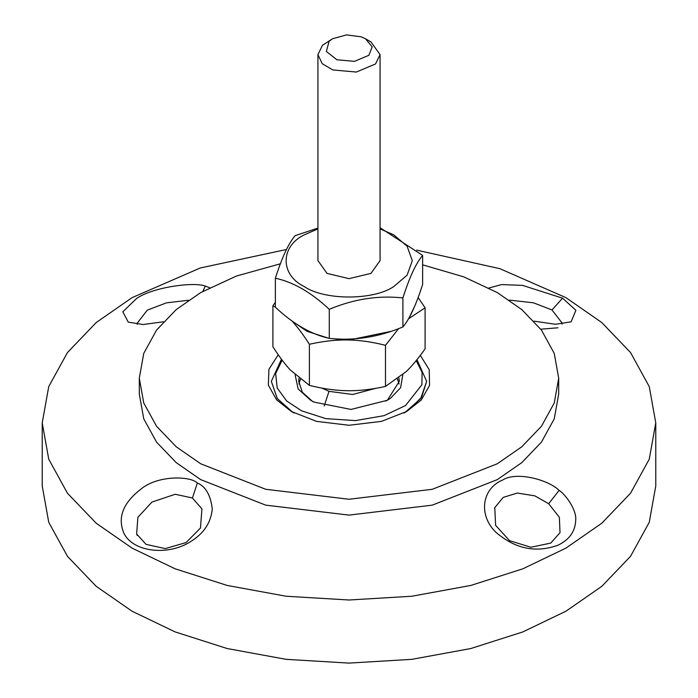 <?xml version="1.0" encoding="UTF-8"?>
<svg xmlns="http://www.w3.org/2000/svg" width="698" height="698" viewBox="0 0 698 698"><rect width="100%" height="100%" fill="white"/><g stroke="black" fill="none" stroke-linecap="round" stroke-linejoin="round"><path stroke-width="1.05" d="M509.252 300.105L533.438 302.792L551.996 309.956L562.352 323.349L562.117 324.046M557.981 327.79L540.767 329.203M533.953 321.141L555.416 324.282L571.086 321.848L575.894 310.27L562.553 298.177L522.479 285.369L501.6 284.592L488.888 287.995M416.636 250.128L499.881 268.678L565.921 297.645L601.772 322.528L630.538 352.542L649.262 386.596L655.771 422.883L649.262 459.179L630.538 493.233L601.772 523.247L565.921 548.122L522.828 568.826L470.845 585.43L411.864 596.24L349 600.001L286.136 596.24L227.155 585.43L175.172 568.826L132.079 548.122L96.228 523.247L67.462 493.233L48.738 459.179L42.229 422.883L48.738 386.596L67.462 352.542L96.228 322.528L132.079 297.645L200.291 267.971L286.503 249.491M205.273 286.067C194.236 281.73 153.455 286.904 136.721 298.378L122.822 311.805L128.231 322.092L143.099 324.535L163.463 321.769M209.636 287.724L205.282 286.067L202.917 291.328M422.63 264.83L463.708 276.836L497.273 292.575L521.781 309.58L541.447 330.102L554.247 353.38L558.697 378.185L558.697 394.038L554.247 418.844L541.447 442.122L521.781 462.634L497.273 479.639L432.289 505.143L349 515.107L265.711 505.143L200.727 479.639L176.219 462.634L156.553 442.122L143.753 418.844L139.303 394.038L139.303 378.185L143.753 353.38L156.553 330.102L176.219 309.58L200.727 292.575L236.413 276.05L280.395 263.783M559.133 490.371C548.637 479.858 516.476 471.063 502.673 480.023C481.795 488.583 478.174 515.054 495.807 532.19C515.045 548.846 535.759 553.182 557.972 545.217C569.271 539.79 575.169 531.579 575.675 520.603C577.106 510.613 565.938 494.734 559.133 490.371L548.672 503.712L559.36 517.314L560.023 532.687L550.731 543.088L530.89 547.258L509.549 540.662L495.615 525.358L494.769 507.629L503.223 497.395L517.288 493.05L534.816 495.85L548.654 503.703M197.359 482.999C190.292 475.835 157.669 475.146 141.109 489.001C122.9 502.944 117.212 517.785 124.043 533.525C133.397 552.38 169.448 556.55 192.465 540.4C204.401 532.574 211.005 522.104 212.271 509.008C210.665 495.196 205.692 486.523 197.359 482.999L192.439 498.032L201.94 508.912L200.457 528.046L186.078 542.573L165.182 548.602L146.03 544.335L136.616 533.97L137.89 517.288L151.972 502.071L175.198 494.271L192.447 497.997M655.771 422.883L655.771 485.983L649.262 522.279L630.538 556.332L601.772 586.346L565.921 611.221L522.828 631.926L470.845 648.529L411.864 659.34L349 663.1L286.136 659.34L227.155 648.529L175.172 631.926L132.079 611.221L96.228 586.346L67.462 556.332L48.738 522.279L42.229 485.983L42.229 422.883M137.209 324.273L136.956 323.549L147.278 310.156L166.429 302.853L188.521 300.253M278.249 354.776L268.948 369.216L268.337 385.113L276.626 399.875L291.336 411.471L316.613 421.391L349 425.265L381.387 421.391L406.664 411.471L421.243 400.024L429.567 385.462L429.226 369.739L420.327 355.361M292.741 412.265L277.307 398.593L271.339 381.352L281.451 359.226L271.339 381.352L277.202 398.453L292.741 412.265M416.959 359.653L426.661 381.352L420.693 398.593L405.259 412.265L408.513 410.162L421.609 397.258L426.661 381.352L416.959 359.653M558.697 378.185L554.247 402.99L541.447 426.269L521.781 446.781L497.273 463.786L432.289 489.289L349 499.253L265.711 489.289L200.727 463.786L176.219 446.781L156.553 426.269L143.753 402.99L139.303 378.185M312.119 401.088L302.374 392.232L298.709 381.352L298.997 378.255M398.942 377.958L399.291 381.352L387.538 400.006L385.881 401.088M295.132 374.87L298.159 388.987L310.697 400.294L314.196 402.153L351.015 409.438L387.303 400.294L390.514 398.279L400.6 387.713L402.833 374.713M416.2 360.596L422.098 372.392L421.897 384.746L405.538 405.547L384.118 415.642L355.465 420.615L325.739 418.608L301.597 410.825L286.704 401.01L277.211 388.027L275.64 373.622L282.149 360.159M399.073 384.022L397.52 379.049M300.349 379.337L298.927 384.022M368.893 55.282L354.497 61.354L336.872 59.766L326.359 51.451L329.107 41.278L332.527 38.765L346.566 34.9L361.128 36.793L365.473 38.765L372.174 46.871L368.893 55.282M332.527 38.765L322.467 45.283L317.93 54.619L322.206 63.693L332.833 69.94L356.329 72.051L375.533 63.954L380.07 54.619L370.97 41.941L365.473 38.765M275.37 307.155L272.909 305.707L272.909 346.801C279.139 356.486 284.941 364.225 290.324 370.019L309.397 385.366C322.38 388.646 334.482 390.418 345.702 390.679L349.183 390.732C360.395 390.767 372.496 389.327 385.488 386.404L406.192 371.606C412.029 365.961 418.329 358.388 425.091 348.878L425.091 307.792L408.426 318.881M272.909 305.707L275.37 302.313M418.111 297.505L425.091 307.792M409.333 317.293L414.368 306.928M398.637 328.61L385.488 345.309C372.496 342.037 360.395 340.266 349.183 339.996L390.706 331.41M330.276 338.434L345.702 339.952C334.482 339.909 322.38 341.348 309.397 344.271C303.168 334.595 297.365 326.847 291.991 321.054L307.015 331.288L327.833 337.98M309.397 344.271L309.397 385.366M291.459 320.495L291.991 321.054M345.702 339.952L349.183 339.996M385.488 345.309L385.488 386.404M321.83 388.088L328.994 391.342L352.673 394.483L375.716 388.35M317.93 260.598L327.03 273.398L349 278.65L370.97 273.398L380.07 260.598M317.93 228.874L304.241 234.868C280.099 246.499 280.099 274.925 304.241 286.555C324.387 300.489 373.613 300.489 393.759 286.555L407.091 275.221L412.3 260.712L407.091 246.193L393.759 234.868L380.07 228.874M275.37 278.197L275.37 307.225C293.334 324.081 311.308 334.455 329.273 338.347C353.816 341.034 378.36 337.239 402.903 326.952C409.473 319.274 416.052 305.096 422.63 284.444L422.63 255.416C416.052 263.102 409.473 277.272 402.903 297.924C378.36 295.237 353.816 299.032 329.273 309.319C311.308 292.453 293.334 282.088 275.37 278.197C281.948 257.545 288.527 243.375 295.097 235.688L317.93 228.08M380.07 227.723L422.63 255.416M329.273 338.347L329.273 309.319M402.903 326.952L402.903 297.924M562.553 298.177L552.005 309.956M328.994 391.342L324.212 405.992M494.516 508.301L494.777 507.638M137.253 535.436L136.677 533.944M406.664 411.471L403.915 413.059M291.336 411.471L294.085 413.059M313.437 401.882L310.697 400.294M380.07 54.619L380.07 260.825M317.93 54.619L317.93 260.825M397.371 379.154L398.479 381.492M300.489 379.442L299.521 381.492"/></g></svg>
